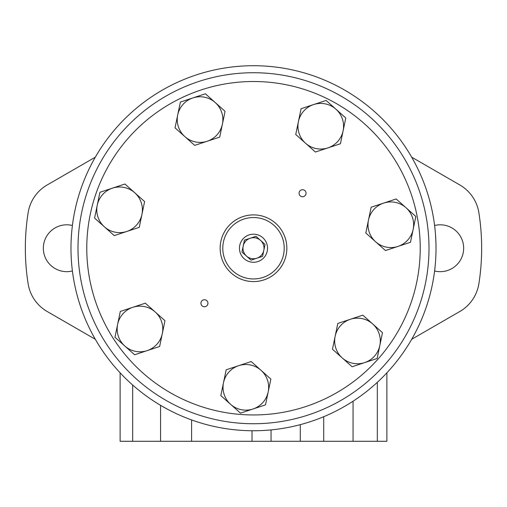<?xml version="1.0" encoding="UTF-8"?>
<svg xmlns="http://www.w3.org/2000/svg" width="507" height="507" viewBox="0 0 507 507"><rect width="100%" height="100%" fill="white"/><g stroke="black" fill="none" stroke-linecap="round" stroke-linejoin="round"><path stroke-width="0.76" d="M370.306 117.25A175.498 175.498 0 0 0 81.659 212.572A175.498 175.498 0 0 0 308.535 414.884A175.498 175.498 0 0 0 370.306 117.25M364.463 123.797A166.727 166.727 0 0 0 90.252 214.353A166.727 166.727 0 0 0 305.784 406.551A166.727 166.727 0 0 0 364.463 123.797M206.78 300.632A3.511 3.511 0 0 0 201.006 302.533A3.511 3.511 0 0 0 205.544 306.583A3.511 3.511 0 0 0 206.78 300.632M304.891 190.6A3.511 3.511 0 0 0 299.124 192.508A3.511 3.511 0 0 0 303.661 196.551A3.511 3.511 0 0 0 304.891 190.6M342.295 357.98L352.124 366.751L377.138 358.487L382.493 332.693L362.828 315.158L337.814 323.422L332.459 349.215L342.295 357.98A22.815 22.815 0 0 0 379.813 345.59A22.815 22.815 0 0 0 350.324 319.29A22.815 22.815 0 0 0 342.295 357.98M230.653 404.364L240.483 413.129L265.503 404.871L270.852 379.078L251.193 361.542L226.173 369.799L220.824 395.599L230.653 404.364A22.815 22.815 0 0 0 268.178 391.974A22.815 22.815 0 0 0 238.683 365.674A22.815 22.815 0 0 0 230.653 404.364M147.125 350.635L159.629 346.503L164.984 320.709L145.325 303.18L120.305 311.437L114.956 337.231L134.615 354.767L147.125 350.635A22.815 22.815 0 0 0 155.155 311.944A22.815 22.815 0 0 0 117.63 324.334A22.815 22.815 0 0 0 147.125 350.635M126.744 231.477L139.254 227.345L144.609 201.552L124.944 184.016L99.93 192.28L94.575 218.073L114.24 235.609L126.744 231.477A22.815 22.815 0 0 0 134.773 192.787A22.815 22.815 0 0 0 97.255 205.177A22.815 22.815 0 0 0 126.744 231.477M207.205 141.25L219.715 137.118L225.064 111.325L205.405 93.789L180.391 102.053L175.035 127.846L194.694 145.382L207.205 141.25A22.815 22.815 0 0 0 215.234 102.56A22.815 22.815 0 0 0 177.71 114.95A22.815 22.815 0 0 0 207.205 141.25M305.575 143.259L315.405 152.03L340.419 143.766L345.774 117.973L326.109 100.437L301.095 108.701L295.739 134.494L305.575 143.259A22.815 22.815 0 0 0 343.093 130.869A22.815 22.815 0 0 0 313.605 104.569A22.815 22.815 0 0 0 305.575 143.259M375.636 241.782L385.466 250.547L410.48 242.283L415.835 216.489L396.17 198.959L371.156 207.217L365.801 233.011L375.636 241.782A22.815 22.815 0 0 0 413.161 229.386A22.815 22.815 0 0 0 383.666 203.085A22.815 22.815 0 0 0 375.636 241.782M275.694 223.346A33.348 33.348 0 0 0 220.849 241.459A33.348 33.348 0 0 0 263.957 279.896A33.348 33.348 0 0 0 275.694 223.346A33.348 33.348 0 0 0 220.849 241.459A33.348 33.348 0 0 0 263.957 279.896A33.348 33.348 0 0 0 275.694 223.346M262.841 237.758A14.038 14.038 0 0 0 239.754 245.382A14.038 14.038 0 0 0 257.905 261.568A14.038 14.038 0 0 0 262.841 237.758M251.028 260.142L241.953 252.049L244.425 240.141L255.972 236.332L265.047 244.425L262.575 256.327L251.028 260.142M260.509 240.375A10.533 10.533 0 0 0 243.189 246.098A10.533 10.533 0 0 0 256.802 258.234A10.533 10.533 0 0 0 260.509 240.375M435.925 242.181L435.957 243.518M431.634 288.008L431.546 288.401M430.861 205.139L430.956 205.531M435.722 237.827C434.955 227.618 434.955 227.618 435.722 237.827M435.925 242.156L435.462 233.987M70.98 248.234A182.52 182.52 0 0 0 344.76 406.303A182.52 182.52 0 0 0 344.76 90.17A182.52 182.52 0 0 0 70.98 248.234M271.049 429.911L271.049 441.286L160.567 441.286L160.567 405.327L166.676 408.781M411.684 339.291L459.798 311.513A39.102 39.102 0 0 0 478.874 283.736A228.15 228.15 0 0 0 478.874 212.731A39.102 39.102 0 0 0 459.798 184.954L411.684 157.176M434.6 270.979A23.43 23.43 0 0 0 463.664 248.234A23.43 23.43 0 0 0 434.6 225.495M72.4 225.495A23.43 23.43 0 0 0 43.336 248.234A23.43 23.43 0 0 0 72.4 270.979M95.316 157.176L47.202 184.954A39.102 39.102 0 0 0 28.126 212.731A228.15 228.15 0 0 0 28.126 283.736A39.102 39.102 0 0 0 47.202 311.513L95.316 339.291M386.879 372.829L386.879 441.286L271.049 441.286M160.567 441.286L120.121 441.286L120.121 372.829M273.938 225.311A30.712 30.712 0 0 0 223.429 241.991A30.712 30.712 0 0 0 263.133 277.399A30.712 30.712 0 0 0 273.938 225.311M252.017 430.747L252.017 441.286M191.595 419.935L191.595 441.286M377.322 382.335L377.322 441.286M353.062 401.208L353.062 441.286M323.72 416.71L323.72 441.286M300.283 424.657L300.283 441.286M132.676 385.035L132.676 441.286"/></g></svg>
